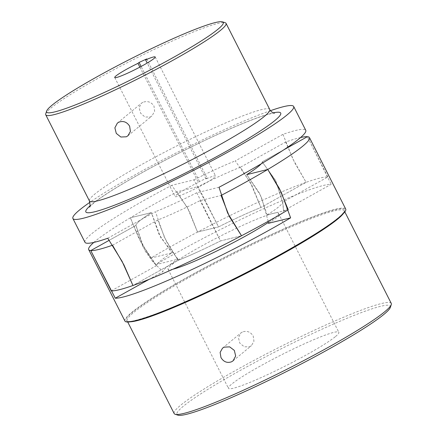 <?xml version="1.0" encoding="UTF-8"?>
<svg xmlns="http://www.w3.org/2000/svg" width="437" height="437" viewBox="0 0 437 437"><rect width="100%" height="100%" fill="white"/><g stroke="black" fill="none" stroke-linecap="round" stroke-linejoin="round"><path stroke-width="0.33" stroke-dasharray="2.19 1.64" d="M111.216 290.862L156.391 265.701A70.718 6.697 153.1 0 1 171.845 252.914L150.825 258.092A123.786 11.728 153.1 0 1 197.524 232.08L218.549 226.901A70.718 6.697 153.1 0 1 241.158 216.015A70.718 6.697 153.1 0 1 260.916 207.488L306.091 182.327A123.786 11.728 153.1 0 1 327.826 176.974L282.652 202.134A70.718 6.697 153.1 0 1 267.198 214.922L288.223 209.744M300.618 137.508A123.786 11.728 -26.9 0 0 285.651 142.036L240.476 167.191L252.296 186.206L260.916 207.488A70.718 6.697 -26.9 0 0 241.158 216.015A70.718 6.697 -26.9 0 0 218.549 226.901L198.108 186.61L177.083 191.788A123.786 11.728 -26.9 0 0 130.379 217.795L151.404 212.617A70.718 6.697 -26.9 0 0 135.945 225.41L109.201 240.306L135.945 225.41A70.718 6.697 153.1 0 1 139.764 220.805A70.718 6.697 153.1 0 1 151.404 212.617L158.817 233.986L171.845 252.914M240.476 167.191A70.718 6.697 -26.9 0 0 220.718 175.718A70.718 6.697 -26.9 0 0 198.108 186.61M112.506 245.212L157.681 220.057A70.718 6.697 -26.9 0 0 177.438 211.53A70.718 6.697 -26.9 0 0 200.053 200.638L221.078 195.459M157.681 220.057L166.306 241.339L178.127 260.348L132.952 285.508L178.127 260.348A70.718 6.697 -26.9 0 0 197.885 251.821A70.718 6.697 153.1 0 1 178.127 260.348L164.465 237.57L155.452 211.688L107.759 238.247M261.173 163.837A70.718 6.697 -26.9 0 0 262.211 161.843L283.76 149.842L262.211 161.843A70.718 6.697 153.1 0 1 261.173 163.837M219.003 187.271L196.803 192.739L220.494 240.934L241.519 235.756L220.494 240.934A70.718 6.697 153.1 0 1 197.885 251.821A70.718 6.697 -26.9 0 0 220.494 240.934L200.053 200.638M268.203 221.291L261.157 196.388L246.752 174.631L259.786 193.558L267.198 214.922M156.391 265.701L142.992 247.08L135.945 225.41L144.991 250.762L152.945 261.954L162.974 271.645L149.148 279.347M282.652 202.134L275.61 180.465L262.211 161.843L275.802 180.847L282.788 203.036L283.504 210.847L331.197 184.283A123.786 11.728 -26.9 0 0 155.862 264.631L178.061 259.163A67.516 6.397 -26.9 0 0 166.612 267.198A67.516 6.397 -26.9 0 0 162.974 271.645M285.651 142.036L294.658 162.613L306.091 182.327L260.916 207.488L250.346 182.513L235.27 160.909L282.968 134.345A123.786 11.728 153.1 0 1 305.753 130.292M327.826 176.974L307.386 136.683L331.197 184.283M178.061 259.163L160.805 237.673L151.404 212.617L130.379 217.795L139.103 238.842L150.825 258.092M282.968 134.345L292.866 158.992L306.091 182.327A123.786 11.728 153.1 0 0 257.398 202.582A123.786 11.728 153.1 0 0 197.524 232.08L187.309 207.367L171.725 185.326L193.919 179.858L218.549 226.901L197.524 232.08L189.199 210.94L177.083 191.788M270.503 110.67A123.786 11.728 -26.9 0 0 221.16 131.149A123.786 11.728 -26.9 0 0 89.956 202.265M84.975 242.3A123.786 11.728 153.1 0 1 171.725 185.326M193.919 179.858A67.516 6.397 153.1 0 1 216.02 169.206A67.516 6.397 153.1 0 1 235.27 160.909M196.803 192.739A67.516 6.397 153.1 0 1 174.702 203.391A67.516 6.397 153.1 0 1 155.452 211.688M45.738 113.795A101.089 9.576 153.1 0 1 51.102 107.934A101.089 9.576 153.1 0 1 145.193 53.74A101.089 9.576 153.1 0 1 225.224 22.735M142.888 102.296L141.37 103.241L139.113 107.781L140.643 113.254L144.986 117.034L150.323 116.947L151.89 115.958L154.627 111.43L153.999 106.06C151.175 101.925 147.471 100.674 142.888 102.296M139.867 67.123L198.36 182.415A22.691 2.152 -26.9 0 0 175.122 196.563A22.691 2.152 -26.9 0 0 188.418 192.045A22.691 2.152 -26.9 0 0 215.599 176.029A22.691 2.152 -26.9 0 0 205.974 178.924L207.083 178.001L199.474 181.492L198.36 182.415M199.474 181.492L141.113 66.457M146.69 58.951L207.083 178.001M205.974 178.924L147.182 63.037M124.927 321.058A123.786 11.728 153.1 0 1 131.493 312.635A123.786 11.728 153.1 0 1 251.93 243.737A123.786 11.728 153.1 0 1 345.711 209.05M155.862 264.631L140.976 242.42L130.379 217.795A123.786 11.728 -26.9 0 0 95.255 241.202A123.786 11.728 -26.9 0 0 93.824 242.415M268.416 223.323A67.516 6.397 -26.9 0 0 279.866 215.294A67.516 6.397 -26.9 0 0 283.52 210.978A67.516 6.397 -26.9 0 0 283.504 210.847M390.35 307.364A119.656 11.335 -26.9 0 0 304.709 337.277A119.656 11.335 -26.9 0 0 183.272 406.29A119.656 11.335 -26.9 0 0 177.897 415.15M391.257 303.393A121.721 11.531 -26.9 0 0 299.045 337.501A121.721 11.531 -26.9 0 0 180.612 405.252A121.721 11.531 -26.9 0 0 174.155 413.533M172.943 269.192A61.89 5.861 153.1 0 1 168.043 269.247A61.89 5.861 153.1 0 1 171.326 265.035A61.89 5.861 153.1 0 1 231.544 230.583A61.89 5.861 153.1 0 1 278.435 213.245A61.89 5.861 153.1 0 1 275.152 217.457A61.89 5.861 153.1 0 1 268.329 222.422M335.55 336.506A61.89 5.861 -26.9 0 0 338.833 332.295A61.89 5.861 -26.9 0 0 291.943 349.638A61.89 5.861 -26.9 0 0 231.725 384.085A61.89 5.861 -26.9 0 0 228.442 388.296A61.89 5.861 -26.9 0 0 275.332 370.953A61.89 5.861 -26.9 0 0 335.55 336.506M242.398 332.005L240.863 332.967L238.422 337.675L239.847 343.214L244.37 346.858L249.833 346.661L251.384 345.683L253.957 341.286L253.203 336.02C250.483 331.809 246.878 330.47 242.398 332.005M269.755 109.496A101.089 9.576 -26.9 0 0 210.536 129.642A101.089 9.576 -26.9 0 0 94.813 194.088A101.089 9.576 -26.9 0 0 89.448 200.971M89.989 205.898A109.261 10.351 153.1 0 1 91.639 204.483A109.261 10.351 153.1 0 1 216.714 134.825A109.261 10.351 153.1 0 1 273.415 112.844M130.494 321.796A121.721 11.531 153.1 0 1 127.14 320.856A121.721 11.531 153.1 0 1 133.596 312.575A121.721 11.531 153.1 0 1 272.934 234.969A121.721 11.531 153.1 0 1 344.241 210.716A121.721 11.531 153.1 0 1 343.018 213.977M197.819 296.078A122.546 11.608 -26.9 0 0 338.107 217.954A122.546 11.608 -26.9 0 0 272.819 234.03A122.546 11.608 -26.9 0 0 132.531 312.16A122.546 11.608 -26.9 0 0 197.819 296.078M274.562 113.117L272.377 113.391C269.268 113.953 264.429 115.39 257.868 117.706C246.812 121.661 233.003 127.424 216.441 135C180.596 151.36 137.142 174.434 111.856 190.505C103.689 195.678 97.593 199.911 93.562 203.2L89.536 206.985M114.723 77.513L175.122 196.563M117.362 123.108L141.37 103.241M127.883 135.825L151.89 115.958M155.201 56.979L215.599 176.029M344.831 211.885L344.241 210.716C343.864 210.776 345.886 210.192 340.969 215.386C333.185 222.641 316.754 233.489 291.676 247.921C263.877 263.882 228.371 282.1 197.846 296.062C157.56 315.033 126.91 324.188 127.14 320.856L127.735 322.025M278.435 213.245L338.833 332.295M222.553 348.12L240.863 332.967M233.074 360.836L251.384 345.683M168.043 269.247L228.442 388.296M283.52 210.978A74.268 74.268 0 0 0 282.794 203.036"/><path stroke-width="0.66" d="M109.201 240.306L90.77 250.565A123.786 11.728 -26.9 0 0 112.506 245.212L123.944 264.931L132.952 285.508A123.786 11.728 153.1 0 1 111.216 290.862L90.77 250.565L109.201 240.306M221.078 195.459A123.786 11.728 -26.9 0 0 267.777 169.452L246.752 174.631A70.718 6.697 -26.9 0 0 261.173 163.837A70.718 6.697 153.1 0 1 258.393 166.442A70.718 6.697 153.1 0 1 246.752 174.631L267.777 169.452L279.5 188.702L288.223 209.744A123.786 11.728 153.1 0 1 241.519 235.756L229.403 216.605L221.078 195.459M149.148 279.347L115.281 298.209A123.786 11.728 -26.9 0 0 290.616 217.861L281.281 192.335L267.777 169.452A123.786 11.728 -26.9 0 0 302.901 146.045A123.786 11.728 -26.9 0 0 309.467 137.622A123.786 11.728 -26.9 0 0 307.386 136.683L283.76 149.842L307.386 136.683A123.786 11.728 -26.9 0 0 300.618 137.508M89.956 202.265A123.786 11.728 -26.9 0 0 72.892 218.489A123.786 11.728 -26.9 0 0 145.406 193.826A123.786 11.728 -26.9 0 0 293.675 106.486A123.786 11.728 -26.9 0 0 270.503 110.67M293.675 106.486L305.753 130.292A123.786 11.728 153.1 0 1 219.003 187.271L227.633 212.966L241.519 235.756A123.786 11.728 153.1 0 1 181.645 265.259A123.786 11.728 153.1 0 1 132.952 285.508L122.076 261.337L107.759 238.247A123.786 11.728 153.1 0 1 84.975 242.3L72.892 218.489M51.905 105.312A99.03 9.379 153.1 0 1 144.073 52.221A99.03 9.379 153.1 0 1 222.471 21.85A99.03 9.379 153.1 0 1 218.025 29.181A99.03 9.379 153.1 0 1 117.526 86.297A99.03 9.379 153.1 0 1 46.65 111.053A99.03 9.379 153.1 0 1 51.905 105.312M222.471 21.85L225.224 22.735A101.089 9.576 153.1 0 1 226.044 23.341A101.089 9.576 153.1 0 1 220.685 30.224A101.089 9.576 153.1 0 1 122.327 86.488A101.089 9.576 153.1 0 1 45.743 114.816A101.089 9.576 153.1 0 1 45.738 113.795L46.65 111.053M137.961 63.36L139.075 62.442L146.69 58.951L145.576 59.874A22.691 2.152 153.1 0 1 155.201 56.979A22.691 2.152 153.1 0 1 128.019 72.99A22.691 2.152 153.1 0 1 114.723 77.513A22.691 2.152 153.1 0 1 137.961 63.36L139.867 67.123M126.331 136.797L120.841 137.016L116.286 133.405L114.876 127.85L117.362 123.108L118.897 122.141C123.36 120.623 126.938 121.983 129.642 126.211L130.417 131.455L127.883 135.825L126.331 136.797M141.113 66.457L139.075 62.442M147.182 63.037L145.576 59.874M309.467 137.622L345.711 209.05A123.786 11.728 153.1 0 1 339.145 217.479A123.786 11.728 153.1 0 1 218.708 286.372A123.786 11.728 153.1 0 1 124.927 321.058L88.689 249.631A123.786 11.728 -26.9 0 0 90.77 250.565L115.281 298.209M268.203 221.291L268.416 223.323L290.616 217.861M127.735 322.025L174.155 413.533A121.721 11.531 -26.9 0 0 175.144 414.265L177.897 415.15A119.656 11.335 -26.9 0 0 272.628 378.447A119.656 11.335 -26.9 0 0 384.003 314.301A119.656 11.335 -26.9 0 0 390.35 307.364L391.262 304.622A121.721 11.531 -26.9 0 0 391.257 303.393L344.831 211.885M175.144 414.265A121.721 11.531 -26.9 0 0 271.508 376.929A121.721 11.531 -26.9 0 0 384.8 311.679A121.721 11.531 -26.9 0 0 391.262 304.622M220.969 357.581L220.122 352.402L222.553 348.12L224.088 347.153L229.665 346.869L234.325 350.392L235.669 355.997L233.074 360.836L231.523 361.809C227.131 363.273 223.613 361.869 220.969 357.581M268.329 222.422A61.89 5.861 153.1 0 1 218.014 250.401A61.89 5.861 153.1 0 1 172.943 269.192M93.824 242.415A123.786 11.728 -26.9 0 0 88.689 249.631M45.743 114.816L89.448 200.971A101.089 9.576 -26.9 0 0 148.673 180.825A101.089 9.576 -26.9 0 0 264.39 116.379A101.089 9.576 -26.9 0 0 269.755 109.496C270.459 111.872 274.573 113.412 274.562 113.117L274.551 113.117M273.415 112.844A109.261 10.351 153.1 0 1 253.722 135.175A109.261 10.351 153.1 0 1 149.847 190.15A109.261 10.351 153.1 0 1 89.989 205.898M343.018 213.977A121.721 11.531 153.1 0 1 337.785 219.003A121.721 11.531 153.1 0 1 198.442 296.603A121.721 11.531 153.1 0 1 130.494 321.796M226.044 23.341L269.755 109.496M89.536 206.985C90.24 207.351 90.213 205.346 89.448 200.971"/></g></svg>
